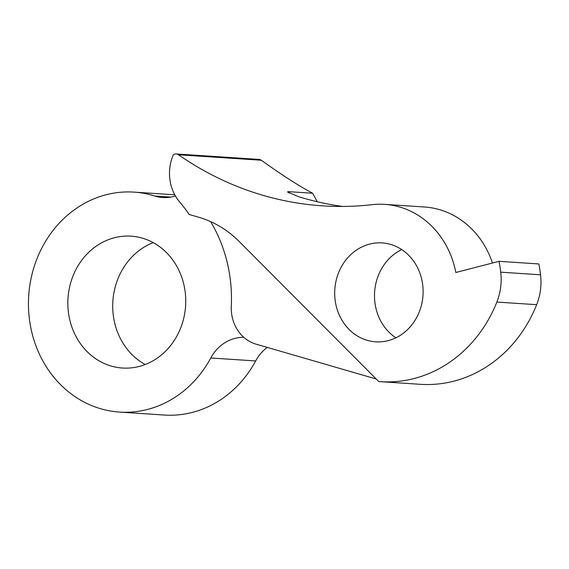 <?xml version="1.0" encoding="UTF-8"?>
<svg xmlns="http://www.w3.org/2000/svg" width="569" height="569" viewBox="0 0 569 569"><rect width="100%" height="100%" fill="white"/><g stroke="black" fill="none" stroke-linecap="round" stroke-linejoin="round"><path stroke-width="0.85" d="M142.378 238.148A66.075 58.92 93.8 0 1 184.889 312.338A66.075 58.92 93.8 0 1 122.442 368.029A66.075 58.92 93.8 0 1 111.204 366.045A66.075 58.92 93.8 0 1 68.693 291.861A66.075 58.92 93.8 0 1 131.14 236.171A66.075 58.92 93.8 0 1 142.378 238.148M243.781 337.31A41.992 37.454 93.8 0 0 210.786 357.986A110.222 98.295 93.8 0 1 119.533 412.084A110.222 98.295 93.8 0 1 100.784 408.777A110.222 98.295 93.8 0 1 29.873 285.019A110.222 98.295 93.8 0 1 134.049 192.116A110.222 98.295 93.8 0 1 152.798 195.416A110.222 98.295 93.8 0 1 154.839 196.042L170.814 197.094M210.786 357.986L255.659 360.952A110.222 98.295 93.8 0 1 164.405 415.043L119.533 412.084M175.416 195.949A41.992 37.454 93.8 0 1 162.762 197.535A41.992 37.454 93.8 0 1 155.622 196.277A41.992 37.454 93.8 0 1 154.839 196.042M390.59 244.407A49.553 44.19 93.8 0 1 422.475 300.048A49.553 44.19 93.8 0 1 375.64 341.82A49.553 44.19 93.8 0 1 367.211 340.333A49.553 44.19 93.8 0 1 335.326 284.692A49.553 44.19 93.8 0 1 382.162 242.92A49.553 44.19 93.8 0 1 390.59 244.407M342.46 206.44A348.335 310.646 93.8 0 1 303.071 198.033A348.335 310.646 93.8 0 1 298.668 196.71L287.487 191.966L288.376 191.639L312.644 193.24C299.322 186.205 282.203 175.209 261.278 160.238L260.602 159.825A5.598 4.993 93.8 0 0 259.016 159.42L176.234 153.957A5.598 4.993 93.8 0 1 178.545 154.775L261.278 160.238M176.234 153.957A5.598 4.993 93.8 0 0 173.367 154.74A41.992 37.454 93.8 0 0 179.712 202.031A139.981 124.839 93.8 0 1 189.136 214.463L198.858 217.287A110.308 98.373 93.8 0 1 239.115 241.427L378.755 381.55A132.143 117.847 93.8 0 0 380.569 381.685A132.143 117.847 93.8 0 0 496.858 302.061A55.15 49.183 93.8 0 0 500.734 272.174A137.741 122.84 93.8 0 0 499.049 261.32L455.826 272.494A88.188 78.65 93.8 0 0 384.708 204.371A88.188 78.65 93.8 0 0 372.14 204.669A348.335 310.646 93.8 0 1 322.509 205.843A348.335 310.646 93.8 0 1 263.262 195.402A348.335 310.646 93.8 0 1 178.545 154.775M145.202 364.523A66.075 58.92 93.8 0 1 112.868 301.179A66.075 58.92 93.8 0 1 153.246 242.636M255.659 360.952A41.992 37.454 93.8 0 1 267.245 347.396M312.644 193.24A203.816 181.76 93.8 0 1 317.189 201.732M376.23 379.018A132.143 117.847 93.8 0 1 375.789 378.89L256.057 344.145A37.796 33.706 93.8 0 1 231.299 306.122A139.981 124.839 93.8 0 0 210.622 221.618M499.049 261.32L538.857 263.952A137.741 122.84 93.8 0 1 540.55 274.799A55.15 49.183 93.8 0 1 536.667 304.692A132.143 117.847 93.8 0 1 420.384 384.31L380.569 381.685M384.708 204.371L424.524 207.002A88.188 78.65 93.8 0 1 492.47 263.027M395.896 337.808A49.553 44.19 93.8 0 1 374.615 292.089A49.553 44.19 93.8 0 1 401.721 249.563M496.858 302.061L536.667 304.692M500.734 272.174L540.55 274.799M288.376 191.639A203.816 181.76 93.8 0 1 289.216 193.147M134.049 192.116L174.775 194.804"/></g></svg>

